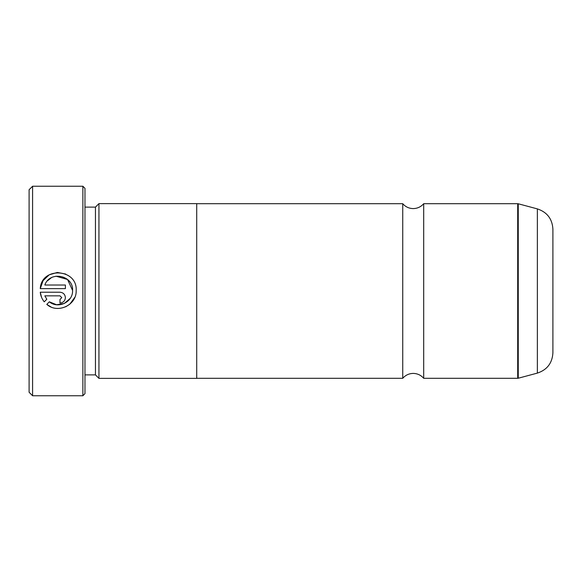 <?xml version="1.0" encoding="UTF-8"?>
<svg xmlns="http://www.w3.org/2000/svg" width="582" height="582" viewBox="0 0 582 582"><rect width="100%" height="100%" fill="white"/><g stroke="black" fill="none" stroke-linecap="round" stroke-linejoin="round"><path stroke-width="0.87" d="M402.744 291L402.744 203.7C405.516 206.872 409.008 208.502 413.22 208.589C417.432 208.502 420.924 206.872 423.696 203.7L423.696 378.3C420.924 375.128 417.432 373.498 413.22 373.411C409.008 373.498 405.516 375.128 402.744 378.3L402.744 291M74.838 297.286L69.869 304.131M69.84 304.16L65.664 306.816M50.961 306.925L46.786 304.379C57.436 314.004 76.468 305.354 76.184 291L76.191 290.433C77.341 268.346 41.344 266.527 40.267 288.628L43.083 280.626L49.223 274.813L57.371 272.441L65.701 274.064M72.583 291L72.59 290.433L72.583 291C72.692 302.262 57.931 309.158 49.354 301.811L56.57 304.75L64.275 303.484L70.182 298.406M61.787 297.635L59.982 299.439L59.982 303.04C63.271 302.713 65.068 300.909 65.388 297.635C65.075 294.361 63.271 292.557 59.982 292.229L40.267 292.229C40.645 295.816 41.969 299.01 44.239 301.825L46.807 299.264L44.829 295.838L59.982 295.838L61.787 297.635L59.982 295.838M32.592 395.76L29.1 392.268L29.1 189.732L32.592 186.24L32.592 395.76L82.877 395.76L82.877 186.24L32.592 186.24M82.877 186.24L84.972 188.335L84.972 393.665L82.877 395.76M40.267 288.628L65.388 288.628L65.388 285.027L44.829 285.027C49.725 270.55 73.478 275.148 72.59 290.433L67.548 279.484L55.967 276.195M84.972 374.881L95.448 374.881L95.448 207.119L98.94 203.627L98.94 378.373L196.716 378.373L196.716 203.627L98.94 203.627M552.9 229.133L552.9 352.867C552.282 363.11 547.102 369.854 537.368 373.106L537.368 208.894C547.102 212.146 552.282 218.89 552.9 229.133M49.354 301.811L46.786 304.379M41.548 297.329L40.267 292.229M65.388 297.635C65.075 300.909 63.271 302.713 59.982 303.04M44.829 295.838L46.807 299.264M76.191 290.433L76.184 291M51.347 277.752L47.44 280.83M423.696 378.3L517.704 378.3L517.704 203.7L518.249 203.773L518.249 378.227L537.368 373.106M95.448 207.119L84.972 207.119M517.704 203.7L423.696 203.7M537.368 208.894L518.249 203.773M402.744 203.7L196.716 203.7M402.744 378.3L196.716 378.3M95.448 374.881L98.94 378.373M517.704 378.3L518.249 378.227"/></g></svg>
